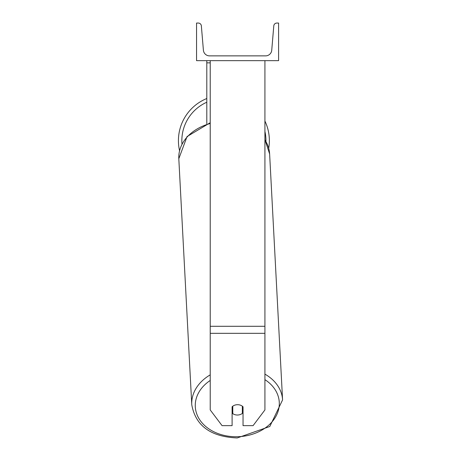 <?xml version="1.0" encoding="UTF-8"?>
<svg xmlns="http://www.w3.org/2000/svg" width="461" height="461" viewBox="0 0 461 461"><rect width="100%" height="100%" fill="white"/><g stroke="black" fill="none" stroke-linecap="round" stroke-linejoin="round"><path stroke-width="0.69" d="M264.919 333.326L210.222 333.326L210.222 409.938L222.064 425.647L232.102 425.647L232.102 406.792A6.84 5.238 0 0 1 237.571 404.7A6.84 5.238 0 0 1 243.039 406.792L243.039 425.647L253.077 425.647L264.919 409.938L264.919 60.656M210.222 333.326L210.222 60.656M210.222 62.852L206.799 62.852L206.799 123.779M206.799 60.656L206.799 62.852M269.362 140.651A45.466 45.466 0 0 0 264.919 121.047A45.466 45.466 0 0 1 268.728 148.235M179.548 150.684A45.466 45.466 0 0 1 206.799 98.521A45.466 45.466 0 0 0 178.424 140.651M278.594 60.656L196.547 60.656L196.547 23.05L198.288 23.05A3.077 3.077 0 0 1 201.353 25.868L203.405 50.232A6.154 6.154 0 0 0 209.536 55.867L265.605 55.867A6.154 6.154 0 0 0 271.736 50.232L273.788 25.868A3.077 3.077 0 0 1 276.854 23.05L278.594 23.05L278.594 60.656M232.102 409.299A6.84 5.232 177 0 0 232.569 409.679L232.776 413.632A6.84 5.232 177 0 0 237.559 415.027A6.84 5.232 177 0 0 242.342 413.425L242.342 406.187M232.776 413.632L232.776 406.199M242.342 409.305A6.84 5.232 177 0 0 243.039 408.613M232.569 409.679L232.569 406.366M264.919 326.296L210.222 326.296M206.799 102.233A42.049 42.049 0 0 0 181.98 144.016M265.939 141.343A42.049 42.049 0 0 0 264.919 131.42M264.919 379.645A42.049 32.195 -3 0 1 276.635 414.969A42.049 32.195 -3 0 1 237.282 436.728A42.049 32.195 -3 0 1 197.804 416.416A42.049 32.195 -3 0 1 210.222 380.463M210.222 374.862A45.466 34.811 177 0 0 191.764 404.712L191.764 404.712C195.533 425.745 210.694 436.826 237.242 437.95L269.806 426.488L282.576 399.929A45.466 34.811 177 0 0 264.919 374.136M191.764 404.712L178.81 158.734A45.466 34.811 -3 0 1 210.222 123.513M264.919 139.965A45.466 34.811 -3 0 1 269.622 153.951L282.576 399.929M178.81 158.734L187.045 136.565L210.222 122.724M264.919 139.637L269.622 153.951"/></g></svg>
